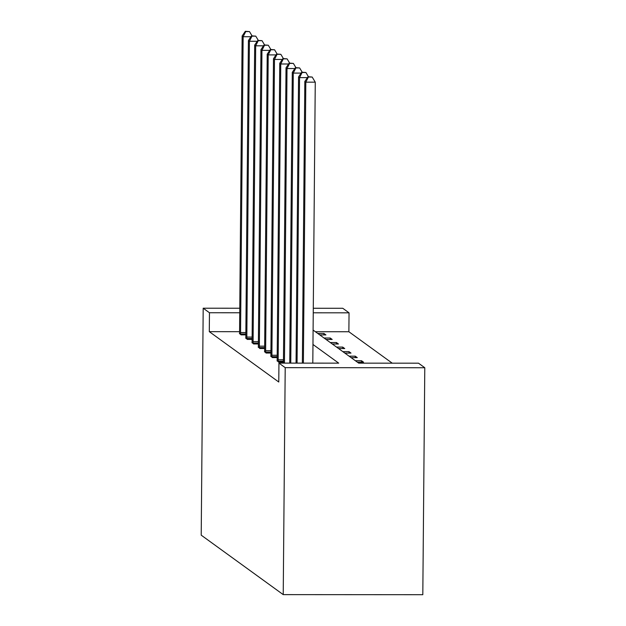 <?xml version="1.0" encoding="UTF-8"?>
<svg xmlns="http://www.w3.org/2000/svg" width="626" height="626" viewBox="0 0 626 626"><rect width="100%" height="100%" fill="white"/><g stroke="black" fill="none" stroke-linecap="round" stroke-linejoin="round"><path stroke-width="0.94" d="M313.094 330.082L358.721 363.158L418.52 363.19L424.788 367.736L422.808 594.7L283.226 594.622L201.212 535.167L203.192 308.203L209.46 312.75L209.295 331.663L278.773 382.024L278.938 363.111L338.729 363.15L312.969 344.472M313.282 308.266L342.774 308.282L349.042 312.828L313.243 312.804M392.244 363.174L348.878 331.741L349.042 312.828M270.847 356.131L272.388 357.587L277.185 357.595M258.311 347.047L259.853 348.502L264.642 348.502M245.775 337.954L247.317 339.409L252.106 339.417M239.562 331.678L209.295 331.663M239.508 333.415L241.049 334.871L245.838 334.871M252.043 342.5L253.585 343.956L258.374 343.956M264.579 351.585L266.12 353.048L270.909 353.048M277.115 360.678L278.656 362.133L283.453 362.133M278.938 363.111L285.206 367.658L283.226 594.622M285.206 367.658L424.788 367.736M239.766 308.227L203.192 308.203M239.727 312.765L209.46 312.75M348.878 331.741L315.363 331.725M355.365 360.717L361.531 360.725L363.542 362.18L357.368 362.18M349.097 356.178L355.263 356.178L357.274 357.634L351.1 357.634M342.821 351.632L348.995 351.632L350.998 353.095L344.832 353.087M336.553 347.086L342.727 347.094L344.73 348.549L338.564 348.541M330.285 342.547L336.459 342.547L338.463 344.003L332.296 344.003M324.018 338.001L330.192 338.001L332.195 339.456L326.029 339.456M317.75 333.455L323.916 333.462L325.927 334.918L319.761 334.91M323.908 334.91L323.916 333.462M330.176 339.456L330.192 338.001M336.444 344.003L336.459 342.547M342.712 348.549L342.727 347.094M348.979 353.087L348.995 351.632M355.247 357.634L355.263 356.178M361.515 362.18L361.531 360.725M250.987 36.731L243.146 36.723L240.564 332.539A3.795 0.407 -90 0 0 240.58 333.971L240.595 334.542M245.713 31.59L249.484 31.59L245.314 31.3L245.713 31.59L243.146 36.723L242.137 35.995L239.562 331.811A3.795 0.407 -90 0 1 239.515 333.196L239.492 333.736M252.043 35.846L249.484 31.59M245.314 31.3L242.137 35.995M257.255 41.277L249.414 41.269L246.832 337.078A3.795 0.407 -90 0 0 246.847 338.517L246.863 339.089M251.981 36.136L255.752 36.136L251.582 35.846L251.981 36.136L249.414 41.269L248.405 40.541L245.83 336.35A3.795 0.407 -90 0 1 245.783 337.743L245.76 338.283M258.311 40.385L255.752 36.136M251.582 35.846L248.405 40.541M263.523 45.815L255.682 45.815L253.1 341.624A3.795 0.407 -90 0 0 253.115 343.056L253.139 343.627M258.248 40.682L262.028 40.682L257.849 40.385L258.248 40.682L255.682 45.815L254.68 45.088L252.098 340.896A3.795 0.407 -90 0 1 252.051 342.289L252.028 342.829M264.579 44.931L262.028 40.682M257.849 40.385L254.68 45.088M269.79 50.362L261.95 50.362L259.367 346.17A3.795 0.407 -90 0 0 259.383 347.602L259.407 348.173M264.524 45.221L268.296 45.228L264.117 44.931L264.524 45.221L261.95 50.362L260.948 49.626L258.366 345.442A3.795 0.407 -90 0 1 258.319 346.835L258.295 347.367M270.847 49.477L268.296 45.228M264.117 44.931L260.948 49.626M276.058 54.908L268.218 54.9L265.635 350.716A3.795 0.407 -90 0 0 265.651 352.148L265.674 352.72M270.792 49.767L274.564 49.767L270.385 49.477L270.792 49.767L268.218 54.9L267.216 54.172L264.634 349.989A3.795 0.407 -90 0 1 264.587 351.374L264.563 351.914M277.115 54.024L274.564 49.767M270.385 49.477L267.216 54.172M282.326 59.454L274.485 59.447L271.903 355.255A3.795 0.407 -90 0 0 271.919 356.695L271.942 357.266M277.06 54.313L280.831 54.313L276.653 54.024L277.06 54.313L274.485 59.447L273.484 58.719L270.901 354.527A3.795 0.407 -90 0 1 270.862 355.92L270.831 356.46M283.382 58.562L280.831 54.313M276.653 54.024L273.484 58.719M288.594 63.993L280.753 63.993L278.171 359.801A3.795 0.407 -90 0 0 278.187 361.233L278.21 361.805M283.328 58.86L287.099 58.86L282.921 58.562L283.328 58.86L280.753 63.993L279.752 63.265L277.169 359.074A3.795 0.407 -90 0 1 277.13 360.466L277.099 360.999M289.65 63.109L287.099 58.86M282.921 58.562L279.752 63.265M294.862 68.539L287.021 68.531L284.454 363.119M289.595 63.398L293.367 63.406L289.189 63.109L289.595 63.398L287.021 68.531L286.019 67.804L283.437 363.119M295.918 67.655L293.367 63.406M289.189 63.109L286.019 67.804M301.129 73.085L293.289 73.078L290.761 363.119M295.863 67.944L299.635 67.944L295.456 67.655L295.863 67.944L293.289 73.078L292.287 72.35L289.752 363.119M302.186 72.193L299.635 67.944M295.456 67.655L292.287 72.35M307.397 77.624L299.557 77.624L297.068 363.127M302.131 72.491L305.903 72.491L301.732 72.193L302.131 72.491L299.557 77.624L298.555 76.896L296.059 363.127M308.454 76.74L305.903 72.491M301.732 72.193L298.555 76.896M312.804 363.135L315.261 82.17L305.824 82.17L303.375 363.127M308.399 77.029L312.171 77.037L308 76.74L308.399 77.029L305.824 82.17L304.823 81.443L302.366 363.127M315.261 82.17L312.171 77.037M308 76.74L304.823 81.443M240.564 332.539L245.861 332.539M240.58 333.971L245.846 333.971M246.832 337.078L252.129 337.085M246.847 338.517L252.114 338.517M253.1 341.624L258.397 341.632M253.115 343.056L258.381 343.064M259.367 346.17L264.665 346.17M259.383 347.602L264.649 347.602M265.635 350.716L270.933 350.716M265.651 352.148L270.917 352.148M271.903 355.255L277.201 355.263M271.919 356.695L277.193 356.695M278.171 359.801L283.468 359.801M278.187 361.233L283.461 361.241"/></g></svg>
